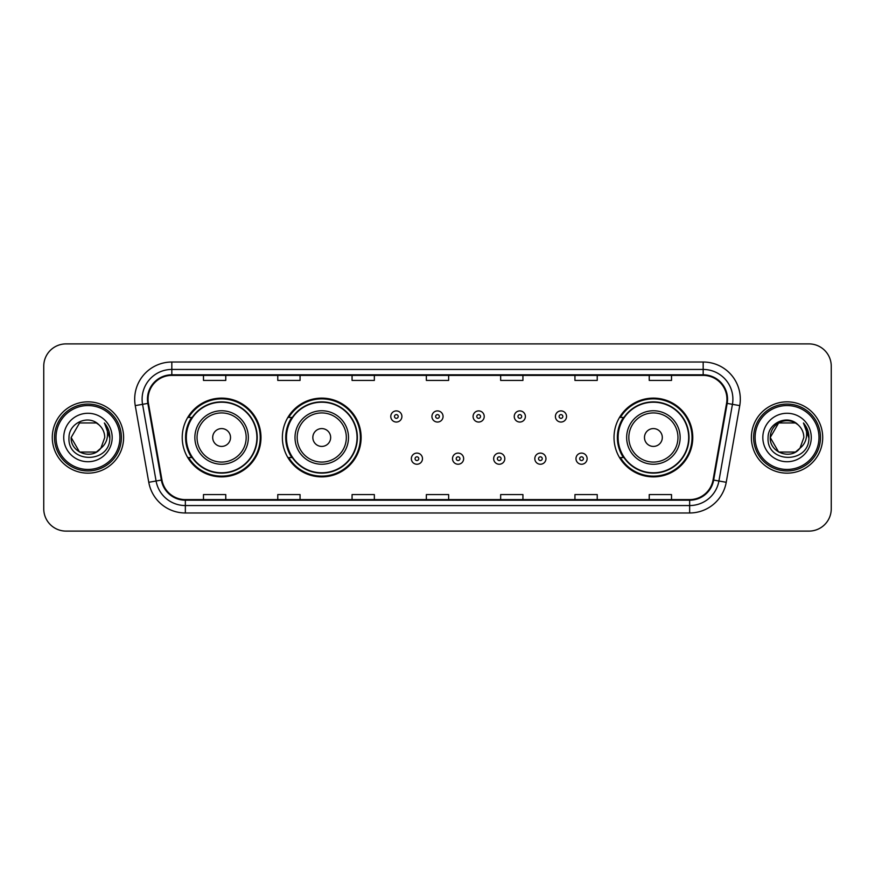 <?xml version="1.0" encoding="UTF-8"?>
<svg xmlns="http://www.w3.org/2000/svg" width="875" height="875" viewBox="0 0 875 875"><rect width="100%" height="100%" fill="white"/><g stroke="black" fill="none" stroke-linecap="round" stroke-linejoin="round"><path stroke-width="1.31" d="M614.02 437.5A39.375 39.375 0 0 0 653.395 476.875A39.375 39.375 0 0 0 692.77 437.5A39.375 39.375 0 0 0 653.395 398.125A39.375 39.375 0 0 0 614.02 437.5M282.373 437.5A39.375 39.375 0 0 0 321.748 476.875A39.375 39.375 0 0 0 361.123 437.5A39.375 39.375 0 0 0 321.748 398.125A39.375 39.375 0 0 0 282.373 437.5M182.23 437.5A39.375 39.375 0 0 0 221.605 476.875A39.375 39.375 0 0 0 260.98 437.5A39.375 39.375 0 0 0 221.605 398.125A39.375 39.375 0 0 0 182.23 437.5M191.669 457.559A36.028 36.028 0 0 1 191.669 417.441M291.823 457.559A36.028 36.028 0 0 1 291.823 417.441M623.459 457.559A36.028 36.028 0 0 1 623.459 417.441M43.75 366.177L43.75 508.823A22.291 22.291 0 0 0 66.041 531.103L808.959 531.103A22.291 22.291 0 0 0 831.25 508.823L831.25 366.177A22.291 22.291 0 0 0 808.959 343.897L66.041 343.897A22.291 22.291 0 0 0 43.75 366.177L43.75 508.823M52.292 437.5A35.656 35.656 0 0 0 87.959 473.156A35.656 35.656 0 0 0 123.616 437.5A35.656 35.656 0 0 0 87.959 401.844A35.656 35.656 0 0 0 52.292 437.5A35.656 35.656 0 0 0 87.959 473.156A35.656 35.656 0 0 0 123.616 437.5A35.656 35.656 0 0 0 87.959 401.844A35.656 35.656 0 0 0 52.292 437.5M751.384 437.5A35.656 35.656 0 0 0 787.041 473.156A35.656 35.656 0 0 0 822.708 437.5A35.656 35.656 0 0 0 787.041 401.844A35.656 35.656 0 0 0 751.384 437.5A35.656 35.656 0 0 0 787.041 473.156A35.656 35.656 0 0 0 822.708 437.5A35.656 35.656 0 0 0 787.041 401.844A35.656 35.656 0 0 0 751.384 437.5M148.061 399.164A23.778 23.778 0 0 1 171.828 375.397L703.172 375.397A23.778 23.778 0 0 1 726.578 403.298L713.059 479.959A23.778 23.778 0 0 1 689.653 499.603L185.347 499.603A23.778 23.778 0 0 1 161.941 479.959L148.422 403.298A23.778 23.778 0 0 1 148.061 399.164M147.459 399.164A24.369 24.369 0 0 0 147.831 403.397L161.35 480.069A24.369 24.369 0 0 0 185.347 500.205L689.653 500.205A24.369 24.369 0 0 0 713.65 480.069L727.169 403.397A24.369 24.369 0 0 0 703.172 374.795L171.828 374.795A24.369 24.369 0 0 0 147.459 399.164M135.253 405.617A37.144 37.144 0 0 1 171.828 362.02L703.172 362.02A37.144 37.144 0 0 1 739.747 405.617L726.228 482.289A37.144 37.144 0 0 1 689.653 512.98L185.347 512.98A37.144 37.144 0 0 1 148.772 482.289L135.253 405.617L142.559 404.327A29.717 29.717 0 0 1 171.828 369.447L703.172 369.447A29.717 29.717 0 0 1 732.441 404.327L718.911 480.998A29.717 29.717 0 0 1 689.653 505.553L185.347 505.553A29.717 29.717 0 0 1 156.089 480.998L142.559 404.327A29.717 29.717 0 0 1 142.111 399.164M808.959 343.897L66.041 343.897M66.041 531.103L808.959 531.103M831.25 508.823L831.25 366.177M713.65 480.069L718.911 480.998L732.441 404.327L739.747 405.617M426.355 375.397L426.355 380.428L448.645 380.428L448.645 375.397M352.067 375.397L352.067 380.428L374.347 380.428L374.347 375.397M277.769 375.397L277.769 380.428L300.059 380.428L300.059 375.397M203.481 375.397L203.481 380.428L225.772 380.428L225.772 375.397M500.653 375.397L500.653 380.428L522.933 380.428L522.933 375.397M574.941 375.397L574.941 380.428L597.231 380.428L597.231 375.397M649.228 375.397L649.228 380.428L671.519 380.428L671.519 375.397M448.645 499.603L448.645 494.572L426.355 494.572L426.355 499.603M374.347 499.603L374.347 494.572L352.067 494.572L352.067 499.603M300.059 499.603L300.059 494.572L277.769 494.572L277.769 499.603M225.772 499.603L225.772 494.572L203.481 494.572L203.481 499.603M522.933 499.603L522.933 494.572L500.653 494.572L500.653 499.603M597.231 499.603L597.231 494.572L574.941 494.572L574.941 499.603M671.519 499.603L671.519 494.572L649.228 494.572L649.228 499.603M96.348 452.047A16.8 16.8 0 0 0 100.887 448.219L100.548 448.613C91.459 460.261 70.295 452.43 71.159 437.5L79.559 422.953M119.897 437.5A31.948 31.948 0 0 0 87.959 405.552A31.948 31.948 0 0 0 56.011 437.5A31.948 31.948 0 0 0 87.959 469.448A31.948 31.948 0 0 0 119.897 437.5M121.384 437.5A33.436 33.436 0 0 0 87.959 404.064A33.436 33.436 0 0 0 54.523 437.5A33.436 33.436 0 0 0 87.959 470.936A33.436 33.436 0 0 0 121.384 437.5M100.887 448.219L96.348 452.047L79.559 452.047L71.159 437.5L79.559 422.953L96.348 422.953L98.952 424.812C88.648 414.006 68.808 422.909 68.994 437.5C67.102 463.422 109.134 464.1 109.823 438.758L109.856 437.5C109.791 431.987 107.964 427.153 104.355 422.986C107.1 427.481 108.062 432.327 107.253 437.5C106.509 441.831 104.388 445.397 100.887 448.219L96.348 452.047L79.559 452.047L71.159 437.5L79.559 452.047L96.348 452.047L100.887 448.219L104.748 437.5C104.65 432.436 102.725 428.203 98.952 424.812M63.733 437.5A24.227 24.227 0 0 0 87.959 461.727A24.227 24.227 0 0 0 112.175 437.5A24.227 24.227 0 0 0 87.959 413.273A24.227 24.227 0 0 0 63.733 437.5M104.519 423.172L109.845 438.134M104.355 422.986L108.73 430.577M230.519 437.5A8.914 8.914 0 0 0 221.605 428.586A8.914 8.914 0 0 0 212.691 437.5A8.914 8.914 0 0 0 221.605 446.414A8.914 8.914 0 0 0 230.519 437.5M248.347 437.5A26.742 26.742 0 0 0 221.605 410.758A26.742 26.742 0 0 0 194.862 437.5A26.742 26.742 0 0 0 221.605 464.242A26.742 26.742 0 0 0 248.347 437.5A26.742 26.742 0 0 1 221.605 464.242A26.742 26.742 0 0 1 194.862 437.5M256.9 437.5A35.284 35.284 0 0 0 221.605 402.216A35.284 35.284 0 0 0 186.32 437.5A35.284 35.284 0 0 0 221.605 472.784A35.284 35.284 0 0 0 256.9 437.5M260.236 437.5A38.631 38.631 0 0 1 188.595 457.559L192.172 457.559A35.623 35.623 0 0 0 257.228 437.587A35.623 35.623 0 0 0 192.172 417.441L188.595 417.441A38.631 38.631 0 0 1 260.236 437.5M330.662 437.5A8.914 8.914 0 0 0 321.748 428.586A8.914 8.914 0 0 0 312.834 437.5A8.914 8.914 0 0 0 321.748 446.414A8.914 8.914 0 0 0 330.662 437.5M348.502 437.5A26.742 26.742 0 0 0 321.748 410.758A26.742 26.742 0 0 0 295.006 437.5A26.742 26.742 0 0 0 321.748 464.242A26.742 26.742 0 0 0 348.502 437.5A26.742 26.742 0 0 1 321.748 464.242A26.742 26.742 0 0 1 295.006 437.5M357.044 437.5A35.284 35.284 0 0 0 321.748 402.216A35.284 35.284 0 0 0 286.464 437.5A35.284 35.284 0 0 0 321.748 472.784A35.284 35.284 0 0 0 357.044 437.5M360.38 437.5A38.631 38.631 0 0 1 288.739 457.559L292.316 457.559A35.623 35.623 0 0 0 357.372 437.587A35.623 35.623 0 0 0 292.316 417.441L288.739 417.441A38.631 38.631 0 0 1 360.38 437.5M662.309 437.5A8.914 8.914 0 0 0 653.395 428.586A8.914 8.914 0 0 0 644.481 437.5A8.914 8.914 0 0 0 653.395 446.414A8.914 8.914 0 0 0 662.309 437.5M680.138 437.5A26.742 26.742 0 0 0 653.395 410.758A26.742 26.742 0 0 0 626.653 437.5A26.742 26.742 0 0 0 653.395 464.242A26.742 26.742 0 0 0 680.138 437.5A26.742 26.742 0 0 1 653.395 464.242A26.742 26.742 0 0 1 626.653 437.5M688.68 437.5A35.284 35.284 0 0 0 653.395 402.216A35.284 35.284 0 0 0 618.1 437.5A35.284 35.284 0 0 0 653.395 472.784A35.284 35.284 0 0 0 688.68 437.5M692.027 437.5A38.631 38.631 0 0 1 620.375 457.559L623.962 457.559A35.623 35.623 0 0 0 689.019 437.587A35.623 35.623 0 0 0 623.962 417.441L620.375 417.441A38.631 38.631 0 0 1 692.027 437.5M795.441 452.047A16.8 16.8 0 0 0 799.98 448.219L796.392 451.456M818.989 437.5A31.948 31.948 0 0 0 787.041 405.552A31.948 31.948 0 0 0 755.103 437.5A31.948 31.948 0 0 0 787.041 469.448A31.948 31.948 0 0 0 818.989 437.5M820.477 437.5A33.436 33.436 0 0 0 787.041 404.064A33.436 33.436 0 0 0 753.616 437.5A33.436 33.436 0 0 0 787.041 470.936A33.436 33.436 0 0 0 820.477 437.5M796.217 451.577L799.98 448.219L795.441 452.047L778.652 452.047L770.252 437.5L778.652 422.953L795.441 422.953L798.044 424.812C787.741 414.006 767.9 422.909 768.086 437.5C766.194 463.422 808.227 464.1 808.916 438.758L808.948 437.5C808.883 431.987 807.056 427.153 803.447 422.986C806.192 427.481 807.155 432.327 806.345 437.5C805.602 441.831 803.48 445.397 799.98 448.219L796.359 451.478M799.63 448.613L795.441 452.047L778.652 452.047L770.252 437.5C769.388 452.43 790.552 460.261 799.641 448.613M799.98 448.219L803.841 437.5C803.742 432.436 801.817 428.203 798.044 424.812M762.825 437.5A24.227 24.227 0 0 0 787.041 461.727A24.227 24.227 0 0 0 811.267 437.5A24.227 24.227 0 0 0 787.041 413.273A24.227 24.227 0 0 0 762.825 437.5M795.441 422.953A16.8 16.8 0 0 0 770.252 437.5M803.611 423.172L808.938 438.134L803.447 422.986L807.822 430.577M808.948 437.5L803.447 422.986L808.938 438.134M401.909 416.478A5.567 5.567 0 0 1 396.342 422.045A5.567 5.567 0 0 1 390.775 416.478A5.567 5.567 0 0 1 396.342 410.9A5.567 5.567 0 0 1 401.909 416.478A5.567 5.567 0 0 0 396.342 410.9A5.567 5.567 0 0 0 390.775 416.478M443.067 416.478A5.567 5.567 0 0 1 437.5 422.045A5.567 5.567 0 0 1 431.933 416.478A5.567 5.567 0 0 1 437.5 410.9A5.567 5.567 0 0 1 443.067 416.478A5.567 5.567 0 0 0 437.5 410.9A5.567 5.567 0 0 0 431.933 416.478M484.225 416.478A5.567 5.567 0 0 1 478.658 422.045A5.567 5.567 0 0 1 473.091 416.478A5.567 5.567 0 0 1 478.658 410.9A5.567 5.567 0 0 1 484.225 416.478A5.567 5.567 0 0 0 478.658 410.9A5.567 5.567 0 0 0 473.091 416.478M525.383 416.478A5.567 5.567 0 0 1 519.816 422.045A5.567 5.567 0 0 1 514.248 416.478A5.567 5.567 0 0 1 519.816 410.9A5.567 5.567 0 0 1 525.383 416.478A5.567 5.567 0 0 0 519.816 410.9A5.567 5.567 0 0 0 514.248 416.478M566.541 416.478A5.567 5.567 0 0 1 560.973 422.045A5.567 5.567 0 0 1 555.406 416.478A5.567 5.567 0 0 1 560.973 410.9A5.567 5.567 0 0 1 566.541 416.478A5.567 5.567 0 0 0 560.973 410.9A5.567 5.567 0 0 0 555.406 416.478M411.348 458.675A5.567 5.567 0 0 1 416.916 453.097A5.567 5.567 0 0 1 422.494 458.675A5.567 5.567 0 0 1 416.916 464.242A5.567 5.567 0 0 1 411.348 458.675A5.567 5.567 0 0 0 416.916 464.242A5.567 5.567 0 0 0 422.494 458.675M452.506 458.675A5.567 5.567 0 0 1 458.084 453.097A5.567 5.567 0 0 1 463.652 458.675A5.567 5.567 0 0 1 458.084 464.242A5.567 5.567 0 0 1 452.506 458.675A5.567 5.567 0 0 0 458.084 464.242A5.567 5.567 0 0 0 463.652 458.675M493.664 458.675A5.567 5.567 0 0 1 499.242 453.097A5.567 5.567 0 0 1 504.809 458.675A5.567 5.567 0 0 1 499.242 464.242A5.567 5.567 0 0 1 493.664 458.675A5.567 5.567 0 0 0 499.242 464.242A5.567 5.567 0 0 0 504.809 458.675M534.822 458.675A5.567 5.567 0 0 1 540.4 453.097A5.567 5.567 0 0 1 545.967 458.675A5.567 5.567 0 0 1 540.4 464.242A5.567 5.567 0 0 1 534.822 458.675A5.567 5.567 0 0 0 540.4 464.242A5.567 5.567 0 0 0 545.967 458.675M575.98 458.675A5.567 5.567 0 0 1 581.558 453.097A5.567 5.567 0 0 1 587.125 458.675A5.567 5.567 0 0 1 581.558 464.242A5.567 5.567 0 0 1 575.98 458.675A5.567 5.567 0 0 0 581.558 464.242A5.567 5.567 0 0 0 587.125 458.675M703.172 362.02L703.172 374.795M142.559 404.327L147.831 403.397M185.347 512.98L185.347 500.205M689.653 500.205L689.653 512.98M148.772 482.289L161.35 480.069M727.169 403.397L732.441 404.327M171.828 362.02L171.828 374.795M718.911 480.998L726.228 482.289M246.17 437.5A24.566 24.566 0 0 0 221.605 412.934A24.566 24.566 0 0 0 197.039 437.5A24.566 24.566 0 0 0 221.605 462.066A24.566 24.566 0 0 0 246.17 437.5M346.325 437.5A24.566 24.566 0 0 0 321.748 412.934A24.566 24.566 0 0 0 297.183 437.5A24.566 24.566 0 0 0 321.748 462.066A24.566 24.566 0 0 0 346.325 437.5M677.961 437.5A24.566 24.566 0 0 0 653.395 412.934A24.566 24.566 0 0 0 628.83 437.5A24.566 24.566 0 0 0 653.395 462.066A24.566 24.566 0 0 0 677.961 437.5M394.483 416.478A1.859 1.859 0 0 0 396.342 418.338A1.859 1.859 0 0 0 398.202 416.478A1.859 1.859 0 0 0 396.342 414.619A1.859 1.859 0 0 0 394.483 416.478M435.641 416.478A1.859 1.859 0 0 0 437.5 418.338A1.859 1.859 0 0 0 439.359 416.478A1.859 1.859 0 0 0 437.5 414.619A1.859 1.859 0 0 0 435.641 416.478M476.798 416.478A1.859 1.859 0 0 0 478.658 418.338A1.859 1.859 0 0 0 480.517 416.478A1.859 1.859 0 0 0 478.658 414.619A1.859 1.859 0 0 0 476.798 416.478M517.956 416.478A1.859 1.859 0 0 0 519.816 418.338A1.859 1.859 0 0 0 521.675 416.478A1.859 1.859 0 0 0 519.816 414.619A1.859 1.859 0 0 0 517.956 416.478M559.114 416.478A1.859 1.859 0 0 0 560.973 418.338A1.859 1.859 0 0 0 562.833 416.478A1.859 1.859 0 0 0 560.973 414.619A1.859 1.859 0 0 0 559.114 416.478M418.775 458.675A1.859 1.859 0 0 0 416.916 456.816A1.859 1.859 0 0 0 415.067 458.675A1.859 1.859 0 0 0 416.916 460.534A1.859 1.859 0 0 0 418.775 458.675M459.933 458.675A1.859 1.859 0 0 0 458.084 456.816A1.859 1.859 0 0 0 456.225 458.675A1.859 1.859 0 0 0 458.084 460.534A1.859 1.859 0 0 0 459.933 458.675M501.091 458.675A1.859 1.859 0 0 0 499.242 456.816A1.859 1.859 0 0 0 497.383 458.675A1.859 1.859 0 0 0 499.242 460.534A1.859 1.859 0 0 0 501.091 458.675M542.248 458.675A1.859 1.859 0 0 0 540.4 456.816A1.859 1.859 0 0 0 538.541 458.675A1.859 1.859 0 0 0 540.4 460.534A1.859 1.859 0 0 0 542.248 458.675M583.406 458.675A1.859 1.859 0 0 0 581.558 456.816A1.859 1.859 0 0 0 579.698 458.675A1.859 1.859 0 0 0 581.558 460.534A1.859 1.859 0 0 0 583.406 458.675"/></g></svg>
